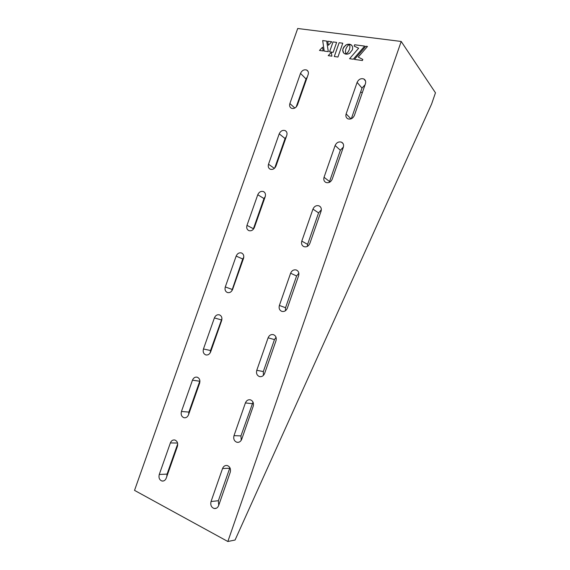 <?xml version="1.0" encoding="UTF-8"?>
<svg xmlns="http://www.w3.org/2000/svg" width="570" height="570" viewBox="0 0 570 570"><rect width="100%" height="100%" fill="white"/><g stroke="black" fill="none" stroke-linecap="round" stroke-linejoin="round"><path stroke-width="0.85" d="M166.248 478.123L177.412 446.374C178.168 443.161 177.291 441.038 174.798 439.99C172.803 439.698 171.328 440.674 170.373 442.926L159.265 474.468C158.496 477.795 159.408 479.976 161.987 481.023C163.918 481.28 165.336 480.31 166.248 478.123M166.775 476.627L167.067 474.105L177.712 443.852M218.666 505.512L230.223 472.302C230.985 468.896 229.988 466.638 227.231 465.519C225.079 465.198 223.518 466.203 222.549 468.533L211.042 501.529C210.266 505.056 211.306 507.378 214.17 508.504C216.23 508.768 217.726 507.77 218.666 505.512M218.716 505.376L218.367 500.724L229.902 467.699M188.535 414.753L199.614 383.247C200.348 380.24 199.536 378.224 197.184 377.183C195.061 376.813 193.494 377.81 192.468 380.183L181.445 411.49C180.69 414.604 181.538 416.684 183.982 417.724C186.034 418.045 187.551 417.055 188.535 414.753M188.599 414.561L188.884 412.082L199.899 380.81M241.73 439.214L253.201 406.268C253.942 403.097 253.023 400.952 250.437 399.841C248.142 399.435 246.468 400.461 245.413 402.919L233.999 435.658C233.237 438.95 234.206 441.151 236.899 442.27C239.108 442.619 240.718 441.6 241.73 439.214M241.231 440.275L240.939 435.893L253.009 402.107M210.651 351.861L221.644 320.596C222.357 317.782 221.616 315.865 219.414 314.847C217.17 314.398 215.503 315.417 214.398 317.91L203.454 348.99C202.728 351.897 203.504 353.863 205.798 354.896C207.972 355.295 209.589 354.284 210.651 351.861M210.244 352.745L210.537 350.514L221.951 318.623M264.623 373.443L275.994 340.746C276.721 337.796 275.88 335.773 273.472 334.676C271.035 334.177 269.247 335.224 268.099 337.818L256.778 370.308C256.037 373.364 256.92 375.452 259.443 376.563C261.794 376.998 263.518 375.958 264.623 373.443M263.433 375.388L263.326 371.562L274.462 339.585L276.03 337.298M232.596 289.439L243.511 258.41C244.202 255.787 243.525 253.971 241.481 252.973C239.122 252.439 237.348 253.486 236.165 256.094L225.3 286.945C224.594 289.66 225.307 291.526 227.444 292.538C229.739 293.023 231.456 291.99 232.596 289.439M231.734 291.014L242.72 259.001L243.782 257.205M287.33 308.178L298.616 275.738C299.321 273.002 298.559 271.092 296.329 270.009C293.757 269.418 291.854 270.493 290.607 273.222L279.378 305.456C278.659 308.299 279.464 310.272 281.801 311.363C284.295 311.897 286.133 310.835 287.33 308.178M285.42 310.75L285.549 307.722L296.592 275.987L298.851 273.208M254.384 227.487L265.214 196.679C265.884 194.242 265.271 192.532 263.39 191.548C260.918 190.943 259.044 192.005 257.768 194.74L246.988 225.364C246.304 227.893 246.953 229.66 248.933 230.651C251.334 231.213 253.158 230.159 254.384 227.487M253.166 229.461L263.974 198.552L265.271 196.508M309.859 243.426L321.06 211.235C321.737 208.706 321.053 206.903 319.015 205.848C316.314 205.157 314.291 206.255 312.951 209.126L301.801 241.11C301.103 243.746 301.829 245.606 303.981 246.675C306.61 247.309 308.57 246.226 309.859 243.426M307.323 246.411L307.601 244.373L318.566 212.874L321.345 209.788M276.008 165.991L286.76 135.418C287.401 133.145 286.853 131.528 285.121 130.573C282.549 129.889 280.583 130.979 279.214 133.836L268.513 164.231C267.857 166.597 268.434 168.257 270.258 169.233C272.774 169.867 274.69 168.791 276.008 165.991M274.697 168.072L285.078 138.538L286.382 136.487M332.217 179.172L343.332 147.238C343.981 144.887 343.375 143.198 341.516 142.172C338.701 141.388 336.564 142.507 335.117 145.521L324.052 177.263C323.382 179.707 324.031 181.452 325.997 182.493C328.748 183.219 330.821 182.115 332.217 179.172M329.261 182.4L340.361 150.245L343.411 146.996M401.202 41.46L435.466 92.81L431.611 104.018L235.068 540.025L227.85 541.5L134.534 490.378L297.704 28.5L401.202 41.46L227.85 541.5M360.561 92.219L362.37 92.518M365.427 83.726C366.047 81.553 365.52 79.971 363.831 78.974C360.917 78.111 358.673 79.251 357.112 82.401L346.132 113.9C345.491 116.166 346.068 117.805 347.85 118.816C350.707 119.629 352.894 118.496 354.397 115.418L365.427 83.726M351.327 118.745L362 88.079L365.064 84.773M289.881 103.555C289.246 105.756 289.767 107.324 291.434 108.264C294.042 108.977 296.058 107.873 297.469 104.951L308.142 74.599C308.762 72.483 308.277 70.965 306.696 70.039C304.031 69.284 301.972 70.402 300.504 73.388L289.881 103.555L294.833 108.029M339.136 42.729L334.305 56.508L337.932 57.029L342.769 43.206L339.129 42.729L334.298 56.508M331.797 41.76L327.764 41.225L328.334 45.272L331.797 41.76L327.771 41.232L328.341 45.265M333.044 41.931L329.567 51.834L333.151 52.333L336.635 42.394L333.037 41.924L329.56 51.834M336.635 42.394L333.037 41.924M362.805 59.437L358.224 57.064L367.479 46.462L365.84 46.256L354.433 59.394L362.42 60.534L362.805 59.437L358.231 57.071M367.479 46.462L365.84 46.248L354.419 59.394M345.912 54.186L345.399 51.542L345.883 48.927L347.187 46.434L349.389 44.182L347.465 44.318L345.62 45.194L343.033 48.543L342.72 50.523L343.154 52.248L344.244 53.523L345.912 54.186M349.588 58.703L353.265 59.223L364.665 46.092L354.618 44.766L354.148 46.106L358.644 48.215L349.588 58.703L358.644 48.215M331.89 56.166L331.341 52.34L328.213 55.639L331.89 56.166M322.542 47.232L319.485 50.424L323.183 50.944L322.542 47.232L319.492 50.424M326.695 41.083L322.684 40.556L324.188 51.079L328.299 51.656L326.695 41.083L322.691 40.563L324.195 51.086M349.46 49.412L348.156 51.92L345.954 54.164L347.899 54.043L349.766 53.174L352.388 49.811L352.702 47.809L352.253 46.07L351.127 44.802L349.439 44.161L349.937 46.804L349.46 49.412M342.769 43.206L339.129 42.729M296.158 107.039L306.033 78.966L307.337 76.9M364.665 46.099L354.626 44.774L354.155 46.113M351.768 45.372L349.446 44.168L349.944 46.811L349.467 49.419L348.163 51.927L345.969 54.164M349.382 44.189L346.524 44.681L343.767 47.089L342.727 50.053L343.625 52.953M331.341 52.347L328.22 55.639M177.562 443.032L170.373 442.926M167.067 474.105L159.265 474.468M229.674 468.248L222.549 468.533M218.367 500.724L211.042 501.529M199.728 381.237L192.468 380.183M188.884 412.082L181.445 411.49M252.154 403.667L245.413 402.919M240.939 435.893L233.999 435.658M221.303 319.898L214.398 317.91M210.537 350.514L203.454 348.99M274.462 339.585L268.099 337.818M263.326 371.562L256.778 370.308M242.72 259.001L236.165 256.094M232.033 289.396L225.3 286.945M296.592 275.987L290.607 273.222M285.549 307.722L279.378 305.456M263.974 198.552L257.768 194.74M253.365 228.72L246.988 225.364M318.566 212.874L312.951 209.126M307.601 244.373L301.801 241.11M285.078 138.538L279.214 133.836M274.37 168.371L268.513 164.231M340.361 150.245L335.117 145.521M329.481 181.502L324.052 177.263M362 88.079L357.112 82.401M350.992 118.881L346.132 113.9M306.033 78.966L300.504 73.388M163.654 480.923L161.987 481.023M216.386 508.226L214.17 508.504M185.136 417.803L183.982 417.724M238.495 442.306L236.899 442.27M206.333 355.003L205.798 354.896M260.212 376.699L259.443 376.563M241.972 253.194L241.481 252.973M296.984 270.322L296.329 270.009M264.359 192.161L263.39 191.548M320.297 206.732L319.015 205.848M286.404 131.627L285.121 130.573M343.133 143.668L341.516 142.172M365.541 81.018L363.831 78.974M308.113 71.507L306.696 70.039"/></g></svg>
